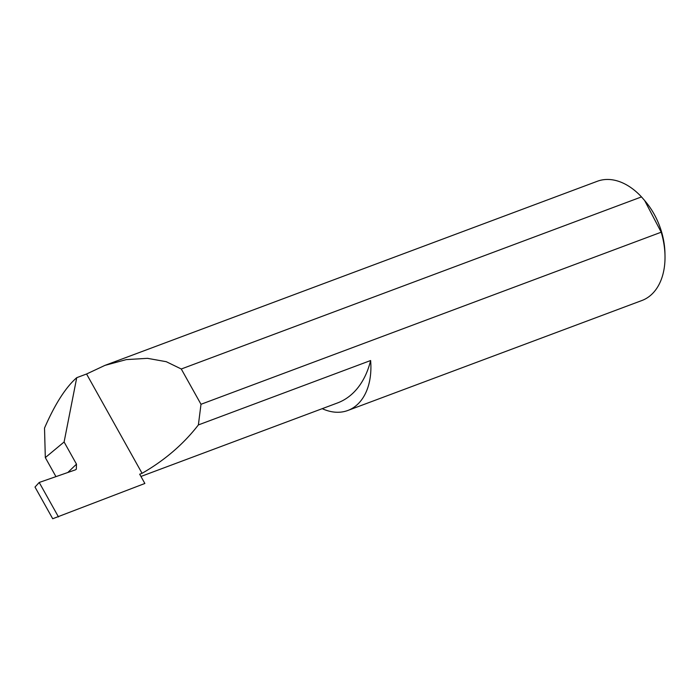<?xml version="1.0" encoding="UTF-8"?>
<svg xmlns="http://www.w3.org/2000/svg" width="700" height="700" viewBox="0 0 700 700"><rect width="100%" height="100%" fill="white"/><g stroke="black" fill="none" stroke-linecap="round" stroke-linejoin="round"><path stroke-width="1.05" d="M140.945 476.455L337.453 402.973A99.461 65.905 -110.5 0 0 350.446 395.395A99.461 65.905 -110.5 0 0 370.624 360.526A63.647 42.175 69.5 0 1 356.16 405.615A63.647 42.175 69.5 0 1 347.839 410.471A63.647 42.175 69.5 0 1 322.227 408.669M58.476 516.933L39.209 482.466L35 487.06L52.71 518.744L144.865 483.472L139.685 474.206L142.065 473.314C164.701 460.302 183.47 444.176 198.38 424.926L370.624 360.526M644.639 200.515L645.829 201.95A58.555 38.806 69.5 0 1 664.947 253.076L665 255.588A63.647 42.175 -110.5 0 0 661.211 232.199L644.639 200.515L641.489 196.901A63.647 42.175 -110.5 0 0 597.363 181.256L104.921 365.391L126.297 359.608L147.438 358.33L166.276 361.699L181.274 368.996L641.489 196.901M347.839 410.471L641.952 300.493A63.647 42.175 -110.5 0 0 650.265 295.636A63.647 42.175 -110.5 0 0 665 255.588M67.795 472.509L76.484 464.144L76.309 469.271L75.364 469.866L39.209 482.466M76.484 464.144L64.103 441.989L76.737 377.676L86.564 374.001L104.921 365.391M76.737 377.676C65.678 387.345 54.941 404.145 44.52 428.076L45.316 457.599L55.947 476.63M661.211 232.199L200.996 404.285L198.38 424.926M64.103 441.989L45.316 457.599M86.564 374.001L142.065 473.314M200.996 404.285L181.274 368.996"/></g></svg>
